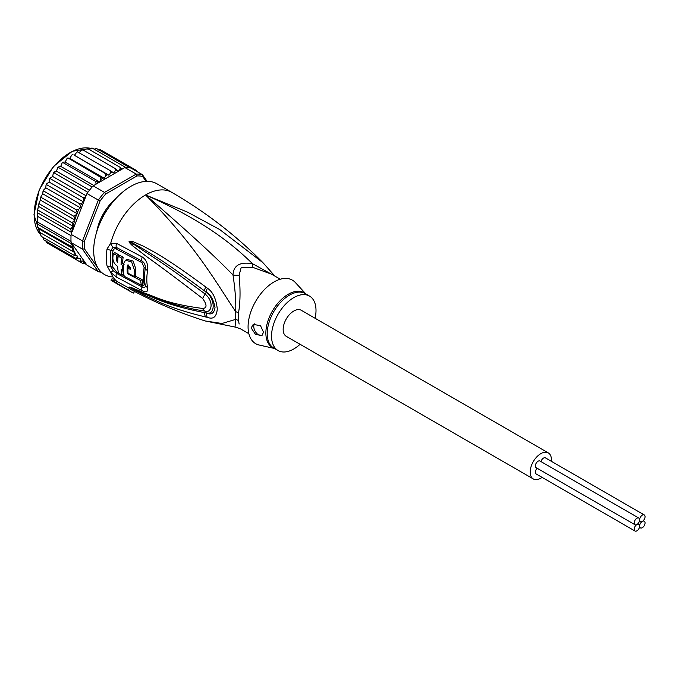 <?xml version="1.0" encoding="UTF-8"?>
<svg xmlns="http://www.w3.org/2000/svg" width="679" height="679" viewBox="0 0 679 679"><rect width="100%" height="100%" fill="white"/><g stroke="black" fill="none" stroke-linecap="round" stroke-linejoin="round"><path stroke-width="1.02" d="M639.618 526.106A3.845 2.215 120 0 0 640.407 527.872A3.845 2.215 120 0 0 643.369 526.836A3.845 2.215 120 0 0 645.05 522.974A3.845 2.215 120 0 0 644.252 521.209A3.845 2.215 120 0 0 642.334 521.404A3.845 2.215 120 0 0 639.618 526.106A3.845 2.215 120 0 0 638.82 524.349A3.845 2.215 120 0 0 636.902 524.536A3.845 2.215 120 0 0 634.178 529.247A3.845 2.215 120 0 0 634.975 531.003A3.845 2.215 120 0 0 637.937 529.976A3.845 2.215 120 0 0 639.618 526.106M642.334 521.404A3.845 2.215 120 0 0 645.05 516.694A3.845 2.215 120 0 0 644.252 514.937A3.845 2.215 120 0 0 641.29 515.964A3.845 2.215 120 0 0 639.618 519.834A3.845 2.215 120 0 0 640.407 521.591A3.845 2.215 120 0 0 642.334 521.404M540.976 461.584A3.845 2.215 -60 0 1 545.441 457.892L644.252 514.937M634.975 531.003L536.164 473.959A3.845 2.215 -60 0 1 535.375 472.202A3.845 2.215 -60 0 1 537.131 468.238M634.975 524.731L536.164 467.678A3.845 2.215 -60 0 1 535.375 465.921A3.845 2.215 -60 0 1 537.047 462.059A3.845 2.215 -60 0 1 540.009 461.024L638.82 518.077A3.845 2.215 120 0 0 635.858 519.104A3.845 2.215 120 0 0 634.178 522.974A3.845 2.215 120 0 0 634.975 524.731A3.845 2.215 120 0 0 636.902 524.536A3.845 2.215 120 0 0 639.618 519.834A3.845 2.215 120 0 0 638.82 518.077M533.295 478.933L286.266 336.317A15.023 8.674 -60 0 1 283.16 329.434A15.023 8.674 -60 0 1 289.712 314.318A15.023 8.674 -60 0 1 301.289 310.295L548.318 452.91A15.023 8.674 120 0 0 536.741 456.942A15.023 8.674 120 0 0 530.18 472.058A15.023 8.674 120 0 0 533.295 478.933A15.023 8.674 120 0 0 542.071 477.371M551.348 461.296A15.023 8.674 120 0 0 551.424 459.793A15.023 8.674 120 0 0 548.318 452.91M102.529 217.73L101.714 217.263M105.907 209.998L106.722 210.465M106.578 210.694L104.481 212.12M102.86 214.92L102.648 217.492M39.382 232.15L71.991 250.975L72.95 248.548L38.423 228.619L39.382 232.15M72.95 248.548L70.701 246.163L37.82 227.457L37.472 225.521L38.423 228.619M98.031 268.154L84.442 248.828L82.49 249.168A53.802 31.064 -60 0 1 82.329 245.144A53.802 31.064 -60 0 1 82.49 240.935L71.125 234.374L71.507 232.388L70.701 229.027L72.95 226.26L71.991 222.729L74.885 220.004L40.299 200.033L38.61 204.854L37.294 212.637L37.472 225.521M71.125 234.374A53.802 31.064 120 0 0 71.04 235.664A53.802 31.064 120 0 0 70.964 238.592A53.802 31.064 120 0 0 71.04 241.41A53.802 31.064 120 0 0 71.125 242.607L86.98 265.158L98.345 271.719L100.076 271.065L99.312 269.987M147.097 181.344L142.395 174.656L131.03 168.095A53.802 31.064 120 0 0 130.139 167.9A53.802 31.064 120 0 0 125.827 167.509A53.802 31.064 120 0 0 124.851 167.543L93.159 185.842A53.802 31.064 120 0 0 92.174 186.946A53.802 31.064 120 0 0 87.871 192.301A53.802 31.064 120 0 0 86.98 193.523L98.345 200.084L82.49 240.935L84.442 241.3L100.076 201.009L98.345 200.084A53.802 31.064 -60 0 1 104.515 192.403L105.72 193.99L136.988 175.937L136.216 174.104A53.802 31.064 -60 0 1 142.395 174.656L142.632 176.447L146.095 181.369M84.442 248.828A52.402 30.258 -60 0 1 84.442 241.3M101.366 272.211A53.802 31.064 -60 0 1 98.345 271.719L82.49 249.168L71.125 242.607M136.988 175.937A52.402 30.258 -60 0 1 142.632 176.447M93.159 185.842L104.515 192.403L136.216 174.104L124.851 167.543M100.076 201.009A52.402 30.258 -60 0 1 105.72 193.99M116.058 198.37A35.631 20.574 120 0 0 96.724 231.862M86.98 193.523L72.398 231.089A52.402 30.258 -60 0 1 74.656 220.395M71.236 233.237L72.398 231.089M85.529 263.096L83.025 263.605M50.314 244.729L82.931 263.562L83.814 262.544L83.678 260.49L81.828 261.398L79.418 261.534L80.402 260.337L80.402 258.478L76.388 258.724L77.372 255.975L73.901 255.185L74.656 252.512A52.402 30.258 -60 0 1 72.398 244.423M133.305 169.402L133.101 168.545L134.001 169.809M96.053 184.17L95.79 181.522L99.737 182.023L100.772 179.655L100.594 177.253L104.328 178.314L105.559 176.014L105.525 173.654L109.005 175.267L110.405 173.06L110.507 170.785L113.682 172.916L115.226 170.853L115.438 168.689L118.273 171.32L119.945 169.427L120.242 167.399L121.957 169.215M77.372 213.8L42.785 193.829L41.122 196.256L41.292 197.496L73.901 216.321L77.372 213.8L76.388 209.913L78.849 209.174L80.402 207.799L80.402 205.932L79.418 203.607L81.828 203.225L83.678 202.002L83.814 199.787L82.931 197.513L85.529 197.258M73.901 216.321L74.885 219.631A52.402 30.258 -60 0 1 76.472 214.92M37.447 216.27L71.04 235.664M37.447 222.016L71.04 241.41M70.701 246.163L71.507 243.727L37.294 223.977M71.507 243.727L71.236 242.989M72.95 226.26L38.423 206.331M39.382 203.904L71.991 222.729M38.1 210.201L70.701 229.027M37.914 208.275L37.209 213.435L37.158 223.009M71.507 232.388L37.294 212.637M71.991 250.975L74.656 252.512M136.182 171.846L136.615 170.582L137.421 171.787M98.845 225.818L98.099 226.523A34.935 20.166 120 0 0 97.139 230.537M106.798 210.346L105.669 210.252A34.935 20.166 120 0 0 101.825 216.924L102.461 217.857M115.116 199.397A34.935 20.166 120 0 0 112.12 202.232L111.882 203.233M84.714 263.528L86.598 264.615M98.073 150.067L100.492 149.72L133.101 168.545M94.025 149.151L96.545 148.506L130.139 167.9M91.869 147.997L91.716 148.837L92.234 148.115L125.827 167.509M92.234 148.115L89.221 149.49M87.209 148.438L87.294 149.108L87.633 148.574L120.242 167.399M87.633 148.574L85.359 149.465L84.272 150.696M79.256 152.741L80.648 150.882L82.83 149.864L115.438 168.689M77.864 152.071L110.507 170.785M77.898 151.96L76.931 152.028L74.418 155.296L109.005 175.267M74.418 155.296L105.525 173.654M73.018 154.71L71.898 154.973L69.742 158.351L68.197 158.071L66.949 158.64L65.15 162.06L63.478 162.094L62.154 162.943L60.711 166.363L58.954 166.703L57.605 167.823L56.51 171.176L53.352 173.179L52.614 176.43L49.474 178.933L49.092 182.031L46.596 183.916L46.809 184.781L79.418 203.607M104.328 178.314L69.742 158.351M99.737 182.023L65.15 162.06M68.197 158.071L100.594 177.253M93.804 185.469L60.711 166.363M63.478 162.094L63.181 162.688L95.79 181.522M89.467 190.205L56.51 171.176M58.954 166.703L58.581 167.543L92.174 186.946M86.106 195.773L52.614 176.43M54.693 171.829L54.269 172.907L87.871 192.301M83.678 202.002L49.092 182.031M50.764 177.38L50.322 178.687L82.931 197.513M74.885 252.639L40.299 232.676L41.003 236.08M41.894 235.927L41.292 236.351L73.901 255.185M42.785 237.209L43.779 239.899L76.388 258.724M45.816 240.374L46.809 242.709L79.418 261.534M46.809 184.781L46.002 185.044L45.816 187.828L43.583 190.086L43.779 191.088L76.388 209.913M80.402 207.799L45.816 187.828M43.779 191.088L42.981 191.486L42.785 193.829M41.292 197.496L40.502 198.098L40.299 200.033M133.109 168.553L136.615 170.582M274.418 275.818L252.554 263.715C239.976 261.619 233.457 265.379 232.999 275.003C235.257 290.103 236.139 302.308 235.664 311.619A13.97 6.773 -173.1 0 1 238.49 312.934A31.438 18.155 120 0 0 238.253 316.38A31.438 18.155 120 0 0 238.244 316.915A31.438 18.155 120 0 0 238.49 320.607L239.144 324.027M248.853 333.669L240.154 328.644L235.053 327.049L235.664 319.393A13.97 9.183 171.9 0 1 238.499 320.607M280.291 279.213L271.592 274.189L252.681 267.305L241.24 267.297L239.144 275.122C240.519 290.417 240.298 303.021 238.49 312.934M315.098 318.264A31.438 18.155 -60 0 0 309.497 296.078A31.438 18.155 -60 0 0 293.778 297.631A31.438 18.155 120 0 0 273.238 325.334A31.438 18.155 120 0 0 278.059 350.534A31.438 18.155 120 0 0 293.778 348.972A31.438 18.155 -60 0 0 300.076 344.287M262.086 335.401A6.985 4.032 60 0 1 256.738 333.397A6.985 4.032 60 0 1 253.759 326.438A6.985 4.032 60 0 1 254.489 323.883M263.52 332.218L261.975 335.468L255.414 334.289L251.171 327.94L253.225 324.392L260.524 325.691L263.52 332.218M127.355 273.629A51.867 29.944 -60 0 1 127.287 265.973L127.839 264.937L130.385 267.602A51.68 29.842 120 0 0 130.292 269.368L127.966 268.146A51.825 29.918 120 0 0 128.059 273.221L134.281 276.48A51.409 29.681 -60 0 1 134.281 269.631L131.616 261.924L125.496 260.244L123.442 263.91A52.062 30.063 120 0 0 124.24 276.285L141.402 285.205A50.883 29.375 -60 0 1 140.655 280.495L127.355 273.629L128.059 273.221M121.151 269.512L122.678 270.344A52.096 30.08 -60 0 1 122.585 265.26L121.066 264.428A52.156 30.114 -60 0 1 121.643 258.105L118.197 256.212A52.275 30.182 120 0 0 117.62 262.535L116.202 259.93A52.308 30.199 -60 0 1 116.686 255.372L113.334 253.488A52.376 30.241 120 0 0 112.85 258.045C112.994 261.636 114.59 264.403 117.637 266.346A52.275 30.182 120 0 0 118.502 273.153L121.948 275.046A52.156 30.114 -60 0 1 121.151 269.512M274.52 348.488L259.208 345.034A36.683 21.176 120 0 1 249.269 317.22A36.683 21.176 120 0 1 274.019 281.946A36.683 21.176 -60 0 1 295.314 282.498L305.957 294.032M140.655 280.495L142.149 279.638L135.062 276.03M128.798 264.903L128.772 265.107A49.771 28.739 120 0 0 128.662 267.747M130.376 267.772L129.451 267.288L127.966 268.146M125.496 260.244L127.007 259.37L133.143 261.059L135.775 268.774A49.312 28.467 120 0 0 135.775 275.615L134.281 276.48M142.149 279.638A48.778 28.162 120 0 0 142.93 284.323L141.402 285.205M122.797 270.276A50.059 28.9 120 0 0 123.468 274.163L121.948 275.046M123.391 269.928L122.678 270.344M123.391 264.793L122.585 265.26M124.07 264.403L122.551 263.571L121.066 264.428M121.643 258.105L123.154 257.231A50.059 28.9 120 0 0 122.551 263.571M123.154 257.231L119.708 255.338L118.197 256.212M117.781 259.887L117.688 259.072L116.202 259.93M116.686 255.372L118.197 254.498A50.212 28.993 120 0 0 117.688 259.072M118.197 254.498L114.844 252.613L113.334 253.488M274.893 276.09L262.977 262.714L219.75 229.57L187.514 212.128L145.561 194.949C204.371 220.667 233.797 245.433 252.554 263.715A13.97 2.071 -80 0 0 252.681 267.305M141.614 285.078L141.979 285.265C143.566 286.003 144.279 285.57 144.135 283.983A48.642 28.085 120 0 1 144.135 267.543L141.979 262.654L116.338 249.032C114.709 248.293 113.58 248.947 112.96 250.984A3.497 1.579 9.1 0 0 111.008 250.305L113.053 247.249A6.985 4.617 66.2 0 1 110.728 243.252L116.525 243.354L142.157 256.925C146.418 259.658 148.226 264.199 147.589 270.548A50.238 29.002 120 0 0 147.589 287.523C148.226 291.809 146.418 292.878 142.157 290.731L116.525 277.125L110.728 272.44L107.061 265.947A52.402 30.258 -60 0 1 106.323 258.224A52.402 30.258 -60 0 1 106.323 257.859A52.402 30.258 -60 0 1 107.061 248.921L110.728 243.252A52.402 30.258 -60 0 1 145.561 194.949C186.386 230.181 215.532 256.866 232.999 275.003A13.97 9.294 -178.3 0 0 239.144 275.122M124.155 275.92L122.237 274.876M118.418 272.763L116.338 271.608L112.96 267.331A3.497 2.377 -11.1 0 0 111.008 266.872L113.053 270.548L116.33 273.255L141.97 286.894C144.44 288.1 145.544 287.514 145.272 285.155A3.497 2.393 168.4 0 0 144.321 284.077A3.497 2.393 168.4 0 0 144.135 283.983M207.418 288.219C212.833 291.809 216.126 298.701 217.28 308.886C216.643 316.83 213.35 319.656 207.418 317.356L205.762 317.008A6.985 4.38 -77 0 1 204.574 312.629L206.246 312.866C215.396 315.828 215.557 298.998 206.246 292.191L204.583 290.943L206.246 292.123C210.685 294.635 213.605 299.812 215.022 307.646C214.08 313.409 211.161 315.192 206.246 313.002L204.574 312.629C165.574 305.032 154.26 297.538 144.856 294.228L131.981 288.354A6.985 2.937 -60.3 0 0 132.261 288.957L129.35 287.098A6.985 2.478 -50.1 0 0 129.502 287.115L162.756 300.687L176.565 305.066L194.72 309.42L205.253 311.169C210.728 313.69 215.022 302.571 205.253 294.109C166.559 265.353 156.535 259.37 146.936 252.995L129.502 241.469A6.985 3.123 53.4 0 1 129.35 241.164L132.244 241.308A6.985 3.947 107.2 0 0 131.964 242.607L143.286 249.057C152.52 254.871 162.918 260.167 204.583 290.943A6.985 2.614 125.1 0 1 205.762 286.988L207.418 288.219A6.985 2.58 125 0 0 206.246 292.123L205.253 294.109A6.985 2.156 -54.9 0 0 202.665 298.522C164.14 268.918 154.676 262.501 145.331 255.627L132.312 245.56C129.647 243.107 128.628 241.682 129.239 241.3A6.985 1.927 31.9 0 0 129.443 241.478L133.22 244.194A6.985 3.48 -49.5 0 0 132.312 245.56M129.35 287.098L129.239 286.996A6.985 4.719 -43.8 0 0 129.443 287.081L133.245 288.711A6.985 4.863 113.2 0 1 132.337 287.938L145.527 293.489C155.135 296.511 165.447 303.598 202.665 308.461A6.985 4.329 97.9 0 0 205.253 311.169L206.246 313.002A6.985 4.38 -77.4 0 0 207.418 317.356M194.024 309.284L194.72 309.42M113.053 247.249L116.33 247.411L141.97 261.025C144.44 262.552 145.535 265.056 145.272 268.536A49.177 28.391 120 0 0 145.272 285.155A6.985 4.778 168.4 0 0 147.589 287.523M132.244 241.308L144.067 246.485C153.446 251.816 164.276 256.348 205.762 286.988M202.665 308.461C207.129 308.156 207.129 304.837 202.665 298.522M129.239 286.996L132.337 287.938M205.762 317.008C166.932 307.672 155.219 299.804 145.671 295.925L132.261 288.957M134.501 291.461L133.585 293.048A54.15 31.259 -60 0 1 130.843 291.758A54.15 31.259 -60 0 1 128.348 290.026L115.999 282.897A54.15 31.259 -60 0 1 113.902 280.877L114.793 279.332A52.402 30.258 120 0 0 116.873 281.378L115.999 282.897M128.348 290.026L129.35 288.295A52.156 30.114 120 0 0 132.354 290.323C155.89 302.842 180.198 313.061 205.304 320.989L221.999 323.476L235.664 319.393A31.896 18.418 -60 0 1 235.418 315.115A31.896 18.418 -60 0 1 235.664 311.619C217.093 284.145 196.375 246.171 145.561 194.949A52.402 30.258 -60 0 1 171.762 192.352C205.618 211.958 236.02 235.409 262.977 262.714M129.35 288.295L116.873 281.378M113.053 270.548A6.985 0.458 -43.5 0 1 110.728 272.44A52.402 30.258 -60 0 0 114.793 279.332L111.95 278.831L111.076 280.351L113.902 280.877M113.02 276.981A52.402 30.258 120 0 1 93.685 250.568A52.402 30.258 -60 0 1 116.559 197.835A52.402 30.258 -60 0 1 156.942 183.797L171.762 192.352M40.443 234.578L33.95 214.785L39.178 189.976L53.335 166.635L72.297 151.273L90.57 148.345A50.653 29.248 120 0 0 53.446 166.941A50.653 29.248 120 0 0 34.154 214.768A50.653 29.248 120 0 0 34.154 215.073A50.653 29.248 120 0 0 40.434 234.535M85.35 263.214A52.402 30.258 -60 0 1 83.814 262.544M119.945 169.427A52.402 30.258 -60 0 1 121.872 169.071M115.226 170.853A52.402 30.258 -60 0 1 117.229 170.157M110.405 173.06A52.402 30.258 -60 0 1 112.442 172.033M105.559 176.014A52.402 30.258 -60 0 1 107.596 174.681M100.772 179.655A52.402 30.258 -60 0 1 102.775 178.042M96.129 183.933A52.402 30.258 -60 0 1 98.065 182.065M83.814 199.787A52.402 30.258 -60 0 1 85.35 197.351M76.472 255.89A52.402 30.258 -60 0 1 74.885 253.012M78.849 258.894A52.402 30.258 -60 0 1 77.372 257.171M81.828 261.398A52.402 30.258 -60 0 1 80.402 260.337M80.402 205.932A52.402 30.258 -60 0 1 81.828 203.225M77.372 212.603A52.402 30.258 -60 0 1 78.849 209.174M102.487 217.806L101.714 217.356L102.495 217.798M105.992 209.947L106.773 210.388L105.983 209.947M144.135 267.543A3.497 1.553 -170.6 0 1 144.321 267.645A3.497 1.553 -170.6 0 1 145.272 268.536A6.985 3.115 -170.6 0 0 147.589 270.548M107.061 265.947A6.985 4.753 -11.1 0 0 111.008 266.872A51.001 29.443 120 0 1 110.287 259.353A51.001 29.443 120 0 1 110.287 259.005A51.001 29.443 120 0 1 111.008 250.305A6.985 3.149 9 0 1 107.061 248.921M112.96 250.984A50.297 29.036 120 0 0 112.247 259.573A50.297 29.036 120 0 0 112.96 267.331M274.341 348.386A31.65 18.274 -60 0 1 267.068 324.01A31.65 18.274 -60 0 1 287.938 294.448A31.65 18.274 -60 0 1 288.252 294.27A31.65 18.274 -60 0 1 305.779 293.931M278.059 350.534L273.73 348.03A31.438 18.155 -60 0 1 268.85 323.034A31.438 18.155 -60 0 1 289.135 295.314A31.438 18.155 -60 0 1 289.449 295.127A31.438 18.155 -60 0 1 305.168 293.574L309.497 296.078M128.772 265.107L127.287 265.973M135.775 268.774L134.281 269.631M116.338 271.608A3.497 2.012 -60.8 0 1 116.33 273.255A6.985 4.023 -60.8 0 0 116.525 277.125M141.979 285.265A3.497 1.859 -63.2 0 1 141.97 286.894A6.985 3.726 -63.5 0 0 142.157 290.731M141.979 262.654A3.497 1.876 116.3 0 0 141.97 261.025A6.985 3.735 116.4 0 1 142.157 256.925M116.338 249.032A3.497 1.986 119.8 0 0 116.33 247.411A6.985 3.972 119.8 0 1 116.525 243.354M639.44 527.311L640.407 527.872M643.285 520.649L644.252 521.209M639.44 521.031L640.407 521.591M637.853 523.789L638.82 524.349M39.102 231.98L38.856 231.267M81.964 149.847L82.388 149.694M76.931 152.028L77.474 151.748M72.534 154.557L71.898 154.973M67.654 158.071L66.949 158.64M62.892 162.239L62.154 162.943M58.335 166.983L57.605 167.823M54.048 172.237L53.352 173.179M50.119 177.915L49.474 178.933M46.596 183.916L46.002 185.044M43.583 190.086L42.981 191.486M41.122 196.256L40.502 198.098M38.61 204.854L39.229 202.384M235.053 327.049L205.304 320.989M111.076 280.351L130.843 291.758"/></g></svg>
